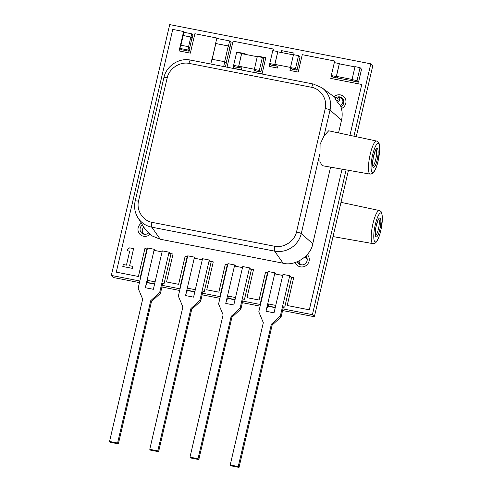 <?xml version="1.0" encoding="UTF-8"?>
<svg xmlns="http://www.w3.org/2000/svg" width="492" height="492" viewBox="0 0 492 492"><rect width="100%" height="100%" fill="white"/><g stroke="black" fill="none" stroke-linecap="round" stroke-linejoin="round"><path stroke-width="0.74" d="M234.702 264.985L225.76 303.416L233.805 304.985L242.747 266.553L249.493 267.869L240.114 308.164L231.148 316.405L231.929 317.242L198.811 459.553L190.773 457.984L189.986 457.154L223.104 314.837L218.583 303.964L227.962 263.669L234.702 264.985L235.49 265.815M250.28 268.7L249.493 267.869M225.76 303.416A6.304 1.414 -79 0 1 227.876 298.527L228.429 296.159L235.539 297.543L227.495 295.969M242.285 298.853L244.518 299.296L243.22 299.044L240.902 309.001L231.929 317.242M240.902 309.001L240.114 308.164M198.811 459.553L198.03 458.722L189.986 457.154M198.03 458.722L231.148 316.405M227.876 298.527A6.304 1.414 -79 0 1 228.147 298.478L235.01 299.819M194.488 257.138L185.546 295.575L193.584 297.143L202.532 258.706L209.278 260.022L199.9 300.323L190.927 308.564L191.714 309.394L158.596 451.711L150.552 450.143L149.765 449.307L182.883 306.99L178.362 296.123L187.741 255.822L194.488 257.138L195.269 257.974M210.059 260.858L209.278 260.022M185.546 295.575A6.304 1.414 -79 0 1 187.661 290.686L188.208 288.312L195.318 289.702L187.274 288.127M202.064 291.012L204.297 291.455L202.999 291.196L200.681 301.153L191.714 309.394M200.681 301.153L199.9 300.323M158.596 451.711L157.809 450.875L149.765 449.307M157.809 450.875L190.927 308.564M187.661 290.686A6.304 1.414 -79 0 1 187.926 290.631L194.789 291.971M274.923 272.826L265.981 311.264L274.026 312.832L282.968 274.401L289.714 275.717L280.335 316.012L271.363 324.253L272.15 325.083L239.032 467.4L230.988 465.832L230.207 464.995L263.318 322.684L258.798 311.811L268.177 271.516L274.923 272.826L275.704 273.663M290.495 276.547L289.714 275.717M265.981 311.264A6.304 1.414 -79 0 1 268.097 306.375L268.644 304.007L275.754 305.391L267.709 303.816M282.5 306.7L284.733 307.143L283.435 306.891L281.117 316.842L272.15 325.083M281.117 316.842L280.335 316.012M239.032 467.4L238.245 466.57L230.207 464.995M238.245 466.57L271.363 324.253M268.097 306.375A6.304 1.414 -79 0 1 268.361 306.325L275.225 307.66M154.267 249.29L145.325 287.728L153.369 289.296L162.311 250.865L169.057 252.181L159.679 292.476L150.712 300.717L151.493 301.547L118.375 443.864L110.337 442.296L109.55 441.459L142.668 299.148L138.147 288.275L147.526 247.98L154.267 249.29L155.054 250.127M169.845 253.011L169.057 252.181M145.325 287.728A6.304 1.414 -79 0 1 147.44 282.838L147.994 280.471L155.103 281.855L147.059 280.28M161.85 283.164L164.082 283.607L162.778 283.355L160.466 293.306L151.493 301.547M160.466 293.306L159.679 292.476M118.375 443.864L117.594 443.034L109.55 441.459M117.594 443.034L150.712 300.717M147.44 282.838A6.304 1.414 -79 0 1 147.711 282.789L154.574 284.124M338.551 132.908L341.528 120.128C342.66 115.097 342.303 110.233 340.458 105.534A4.514 4.342 -43.3 0 0 339.179 97.268L337.149 97.016A2.841 2.737 136.7 0 1 337.586 102.391L334.72 97.896A2.841 2.737 136.7 0 1 337.149 97.016L334.708 97.896M320.083 144.316L319.929 161.61L322.162 165.656L370.156 174.131A16.851 3.776 -79 0 1 370.224 154.242A16.851 3.776 -79 0 1 376.614 141.044L328.668 130.798L324.007 135.903L320.083 144.316M343.521 103.843A4.207 4.047 -43.3 0 0 343.084 100.534L342.248 99.206M335.12 97.539L321.793 87.662A22.607 21.753 -43.5 0 0 321.786 87.656L313.367 84.04L190.558 60.086C179.088 57.539 166.333 65.91 163.928 77.539A4.207 0.652 -166.9 0 1 167.237 77.656L138.492 201.191C136.29 210.373 142.815 220.619 151.979 222.341L274.782 246.295C283.909 248.14 294.437 241.234 296.516 232.015A4.207 0.652 13.1 0 1 301.276 233.589L312.764 243.712L330.587 167.145M138.492 201.191A4.207 0.652 -166.9 0 0 135.177 201.068C133.879 206.984 134.783 212.526 137.895 217.692L144.814 228.706L151.733 235.773L160.244 239.235L283.109 263.202C294.745 266.603 311.055 255.883 312.764 243.712M340.458 105.534L337.586 102.391M137.895 217.692A22.607 21.759 -43.1 0 0 151.782 227.169L274.585 251.123A22.607 21.753 -43.2 0 0 301.276 233.589L319.714 154.334M324.007 135.903L330.021 110.054A22.607 21.753 -43.5 0 0 321.793 87.662M296.516 232.015L325.261 108.486C327.463 99.298 320.938 89.052 311.774 87.33A4.207 0.941 -79 0 1 313.361 84.04M311.774 87.33L188.971 63.376C179.844 61.531 169.316 68.443 167.237 77.656M149.912 234.444A7.355 7.079 -43.3 0 1 139.839 234.204A7.355 7.079 -43.3 0 1 141.358 223.202A7.355 7.079 -43.3 0 0 139.851 234.21M341.442 108.566A7.355 7.079 -43.3 0 0 340.427 94.913A7.355 7.079 -43.3 0 0 334.148 96.635M344.123 96.93A7.355 7.079 -43.3 0 0 334.129 96.623M307.414 254.721A7.355 7.079 -43.3 0 0 307.266 254.567A7.355 7.079 -43.3 0 1 300.403 266.836A7.355 7.079 -43.3 0 1 295.268 262.507A7.355 7.079 -43.3 0 0 296.701 264.807M122.815 266.504L132.317 268.355L132.779 266.363L129.611 265.748L133.596 248.626L129.642 247.851L127.686 249.137L127.317 250.729L129.691 251.191L126.45 265.133L123.283 264.512L122.815 266.504M216.91 38.438L217.003 38.044L194.881 33.727L190.361 53.148L179.1 50.953L183.621 31.531L172.76 29.415L116.272 272.15L138.393 276.467L144.888 248.552L147.28 249.02M154.027 250.336L162.071 251.904M168.817 253.22L173.043 254.044L166.548 281.959L178.608 284.315L185.109 256.4L187.501 256.867M194.242 258.183L202.286 259.751M209.032 261.067L213.257 261.892L206.763 289.806L218.829 292.156L225.324 264.241L227.716 264.708M234.463 266.024L242.507 267.593M249.253 268.909L253.478 269.733L246.984 297.648L259.044 300.003L265.545 272.088L267.937 272.556M274.677 273.872L282.722 275.44M289.468 276.756L293.693 277.58L287.199 305.495L309.32 309.812L342.051 169.168L309.333 309.825L287.217 305.514M361.761 84.47L349.941 135.343L361.761 84.47L330.79 78.425L331.43 75.688M334.462 62.638L334.837 61.033L302.26 54.674L298.213 72.072L289.966 70.467L290.606 67.73M293.644 54.674L294.019 53.068L281.547 50.633L281.123 52.478M278.201 65.018L277.5 68.031L269.259 66.426L269.893 63.689M273.306 49.028L272.949 50.639L273.306 49.028L233.085 41.18L227.033 67.201M212.058 59.274L215.705 43.604L212.077 59.28M236.861 52.066L236.769 52.466L236.873 52.084L245.102 53.689L236.873 52.084M233.731 65.516L233.097 68.253L241.338 69.858L242.039 66.85M244.961 54.304L245.102 53.677M254.444 69.556L253.804 72.293L262.052 73.898L265.815 57.718L257.574 56.106L257.482 56.506M129.691 251.191L126.462 265.145L123.295 264.53L122.834 266.504M132.779 266.381L129.611 265.748M133.596 248.638L129.654 247.87L127.705 249.155L127.336 250.736M216.929 38.444L217.003 38.044M269.278 66.426L269.911 63.702M289.991 70.467L290.409 68.659L291.725 68.917M293.663 54.68L294.031 53.087M330.808 78.431L331.442 75.706M334.486 62.644L334.837 61.033M246.984 297.648L259.063 300.022L265.557 272.107L267.562 272.494M284.733 307.143L291.701 277.205L293.693 277.593M206.763 289.806L218.842 292.174L225.342 264.259L227.341 264.653M244.518 299.296L251.48 269.358L253.472 269.751M166.548 281.959L178.627 284.327L185.121 256.412L187.126 256.806L180.158 286.738L180.527 286.818L180.158 286.738M211.259 261.498L204.291 291.442L211.265 261.516L213.257 261.904M116.272 272.15L138.406 276.486L144.906 248.571L146.905 248.958M171.038 253.657L164.07 283.601L171.044 253.669L173.036 254.056M179.119 50.953L183.621 31.531M233.749 65.528L233.116 68.253M265.815 57.73L257.587 56.125L257.5 56.506M255.563 70.743L254.247 70.485L253.823 72.293M139.943 278.89L140.312 278.97L139.943 278.89L146.911 248.946M220.379 294.585L220.748 294.659L220.379 294.585L227.347 264.641M244.506 299.29L251.473 269.345M267.562 272.482L260.594 302.426L260.963 302.506M260.594 302.426L260.969 302.5M284.727 307.137L291.695 277.193M297.242 261.799A5.258 5.055 -43.3 0 0 306.51 262.211A5.258 5.055 -43.3 0 0 305.839 256.111M306.713 257.359A5.258 5.055 -43.3 0 0 305.138 256.787M298.964 261.031A5.258 5.055 -43.3 0 0 299.376 264.272M142.446 224.936A5.258 5.055 -43.3 0 0 144.039 234.229A5.258 5.055 -43.3 0 0 148.393 233.11M142.434 229.401A5.258 5.055 -43.3 0 0 142.526 233.669M340.864 106.623A5.258 5.055 -43.3 0 0 337.487 97.059M182.938 35.467L190.982 37.035L192.157 38.284L192.913 35.049L191.732 33.8L183.688 32.232L183.147 35.688M188.565 46.715L190.816 37.041L183.178 35.547L180.927 45.227M190.816 37.041L192.157 38.284M188.719 46.746L180.675 45.178L179.924 48.413L181.099 49.661L189.143 51.229L189.9 47.995L188.719 46.746L187.969 49.981L189.143 51.229M190.982 37.035L191.732 33.8M179.924 48.413L187.969 49.981M189.727 47.816L191.954 38.247M269.77 63.554L274.794 64.532L277.808 51.586L272.777 50.608L269.77 63.554L271.258 65.135L277.925 66.223M296.996 70.159L300.009 57.213L298.521 55.627L293.49 54.649L290.477 67.595L291.971 69.175L296.996 70.159L295.507 68.573L298.521 55.627M229.942 47.558L231.117 42.503L229.629 40.922L216.757 38.407L215.582 43.468L228.448 45.977L229.942 47.558L226.099 63.16M225.441 66.887L226.271 63.339L224.776 61.752L211.911 59.243L210.797 64.034M353.945 136.198L370.784 63.825L169.697 24.6L111.327 275.428L139.839 280.993M147.52 282.494L154.629 283.878M162.311 285.378L180.06 288.841M187.741 290.335L194.844 291.725M202.526 293.22L220.275 296.682M227.956 298.183L235.065 299.567M242.747 301.067L260.496 304.53M268.177 306.03L275.286 307.414M282.968 308.914L312.414 314.659L346.104 169.881M233.608 65.381L238.632 66.359L241.646 53.413L236.615 52.435L233.608 65.381L235.096 66.961L241.763 68.05M260.834 71.986L263.847 59.04L262.359 57.453L257.328 56.475L254.315 69.421L255.809 71.002L260.834 71.986L259.346 70.399L262.359 57.453M331.3 75.559L336.331 76.537L339.339 63.591L334.314 62.607L331.3 75.559L332.789 77.139L353.262 80.922M358.533 82.158L361.546 69.212L360.052 67.632L355.027 66.648L352.014 79.599L353.502 81.18L358.533 82.158L357.038 80.577L360.052 67.632M354.972 66.887L339.332 63.837L336.417 76.377L337.869 77.914M336.331 76.537L337.819 78.117M293.435 54.883L277.802 51.832L274.88 64.372L276.332 65.916M274.794 64.532L276.283 66.119M257.273 56.709L241.64 53.659L238.718 66.199L240.17 67.742M238.632 66.359L240.121 67.945M224.623 61.728L228.288 45.977L215.822 43.548L212.157 59.292M228.288 45.977L229.739 47.521M139.464 282.617L113.289 277.513L111.327 275.428M356.276 136.696L372.745 65.91L370.784 63.825M282.586 310.538L314.376 316.737L312.414 314.659M314.376 316.737L348.453 170.3M161.93 287.002L179.678 290.464M202.15 294.849L219.899 298.312M242.365 302.691L260.114 306.153M343.428 99.575A5.258 5.055 -43.3 0 0 342.155 99.07M352.014 79.599L357.038 80.577M290.477 67.595L295.507 68.573M254.315 69.421L259.346 70.399M228.448 45.977L229.629 40.922M223.663 66.543L224.776 61.752M238.718 66.199L254.358 69.249M274.88 64.372L290.52 67.422M336.417 76.377L352.051 79.427M300.649 264.776A4.514 4.342 136.7 0 1 300.557 264.641L299.72 263.306A4.207 4.047 136.7 0 1 299.118 260.951M144.906 234.327A4.207 4.047 136.7 0 1 143.892 227.243M304.757 257.132A4.207 4.047 136.7 0 1 307.223 259.776M305.735 257.642L307.014 258.564A4.514 4.342 136.7 0 1 307.143 258.657M300.36 264.327L299.892 264.524M301.756 264.924A4.207 4.047 136.7 0 1 299.72 263.306M143.799 234.18A4.514 4.342 136.7 0 1 143.713 234.044L142.871 232.71M335.237 98.695A1.599 1.544 136.7 0 1 338.035 99.876A1.599 1.544 136.7 0 1 336.774 101.112M378.096 160.89A14.754 3.303 -79 0 1 372.044 172.163A14.754 3.303 -79 0 1 372.592 155.048A14.754 3.303 -79 0 1 378.649 143.775A14.754 3.303 -79 0 1 378.096 160.89M373.188 167.231A9.625 2.159 -79 0 1 373.551 156.062A9.625 2.159 -79 0 1 377.499 148.707A9.625 2.159 -79 0 1 377.143 159.875A9.625 2.159 -79 0 1 373.188 167.231M376.005 149.648A8.364 1.876 -79 0 1 376.054 149.691A8.364 1.876 -79 0 1 375.993 158.221A8.364 1.876 -79 0 1 372.831 165.933M160.244 239.235L151.782 227.169A4.207 0.941 -79 0 1 151.979 222.341M274.782 246.295A4.207 0.941 101 0 0 274.585 251.123L283.109 263.202M325.261 108.486A4.207 0.652 13.1 0 1 330.021 110.054L341.528 120.128M188.971 63.376A4.207 0.941 -79 0 1 190.558 60.086M135.177 201.074A4.207 0.652 -166.9 0 0 135.177 201.087L163.928 77.539M379.326 210.527C380.747 211.093 381.589 211.96 381.853 213.141L382.45 217.747L380.851 230.459C379.849 234.702 378.686 238.023 377.364 240.428L376.196 242.144C375.507 243.134 374.4 243.62 372.874 243.608A16.851 3.776 -79 0 1 372.942 223.725A16.851 3.776 -79 0 1 379.326 210.527L340.999 202.335M375.31 224.53A14.754 3.303 -79 0 1 381.362 213.257A14.754 3.303 -79 0 1 380.814 230.373A14.754 3.303 -79 0 1 374.756 241.646A14.754 3.303 -79 0 1 375.31 224.53M380.218 218.19A9.625 2.159 -79 0 1 379.855 229.358A9.625 2.159 -79 0 1 375.906 236.713A9.625 2.159 -79 0 1 376.263 225.545A9.625 2.159 -79 0 1 380.218 218.19M378.723 219.131A8.364 1.876 -79 0 1 378.772 219.174A8.364 1.876 -79 0 1 378.711 227.704A8.364 1.876 -79 0 1 375.544 235.416M370.156 174.131L372.555 173.522L374.621 170.988C375.956 168.584 377.124 165.25 378.133 160.976L379.732 148.264L379.141 143.658C378.871 142.477 378.028 141.61 376.614 141.044M372.899 166.13L372.924 166.161C372.45 166.843 372.561 163.959 373.268 157.514C375.039 151.228 376.005 148.547 376.177 149.47L375.765 149.525M375.617 235.613L375.642 235.643C375.162 236.326 375.279 233.442 375.986 226.996C377.751 220.711 378.723 218.03 378.895 218.952L378.483 219.008M372.874 243.608L333.029 236.578"/></g></svg>
